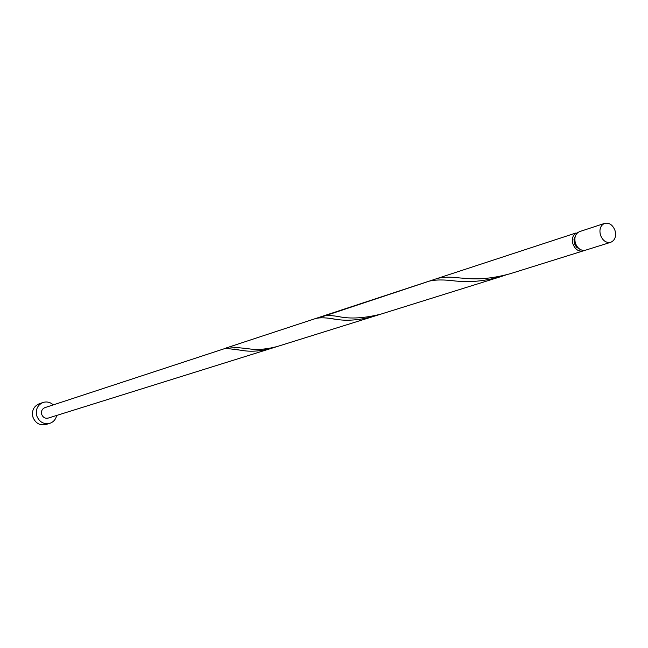 <?xml version="1.0" encoding="UTF-8"?>
<svg xmlns="http://www.w3.org/2000/svg" width="648" height="648" viewBox="0 0 648 648"><rect width="100%" height="100%" fill="white"/><g stroke="black" fill="none" stroke-linecap="round" stroke-linejoin="round"><path stroke-width="0.97" d="M615.009 230.51C612.725 224.872 609.274 222.491 604.657 223.366C600.477 225.358 599.076 229.279 600.469 235.135C602.737 240.724 606.155 243.113 610.732 242.303C614.984 240.335 616.41 236.399 615.009 230.51M610.732 242.303L585.525 250.185C580.997 250.987 577.619 248.654 575.392 243.178C574.039 237.443 575.424 233.588 579.563 231.62L604.657 223.366M579.677 249.132L576.485 247.139L574.371 243.51L573.99 239.347L575.424 235.88M53.29 404.87C50.228 402.165 46.826 401.355 43.076 402.465C37.471 405.024 35.373 409.528 36.798 415.976C39.382 422.067 43.708 424.521 49.775 423.346C53.468 422.067 55.768 419.426 56.684 415.441M43.076 402.465L39.204 403.769C33.623 406.32 31.533 410.8 32.951 417.207C35.519 423.265 39.82 425.712 45.862 424.529L49.775 423.346M584.237 250.428L583.046 250.954C578.526 251.764 575.157 249.431 572.929 243.972C571.666 239.096 572.621 235.459 575.805 233.045L576.453 233.944M577.862 232.519L576.007 233.434M583.046 250.954L510.349 273.675C493.898 278.211 479.01 279.774 465.677 278.381L459.837 277.96C450.263 276.745 442.616 276.955 436.898 278.591L319.01 317.812M377.274 315.163L373.669 316.386C359.243 320.217 346.526 321.173 335.518 319.253C326.738 317.625 320.112 317.374 315.649 318.508L428.765 281.264C435.148 279.596 444.164 279.531 455.803 281.062L457.067 281.143C470.205 282.552 484.89 281.029 501.123 276.558L505.683 275.019M436.898 278.591L575.805 233.045M501.123 276.558L380.951 314.11C364.451 318.249 350.382 319.083 338.742 316.613C331.663 315.333 326.13 315.244 322.153 316.362M380.951 314.11L277.668 346.38C266.198 349.491 255.992 350.204 247.05 348.527L229.449 346.883L227.91 347.547L227.918 348.162M226.646 347.806L225.593 348.284L241.501 350.309C250.331 351.994 260.431 351.297 271.779 348.227L48.227 418.082C45.182 418.697 43.003 417.466 41.707 414.412C40.994 411.172 42.047 408.912 44.882 407.641L227.91 347.547M315.649 318.508L229.457 346.883M373.669 316.386L271.779 348.227M238.95 349.904L234.195 349.029M335.518 319.253L329.678 318.492"/></g></svg>
